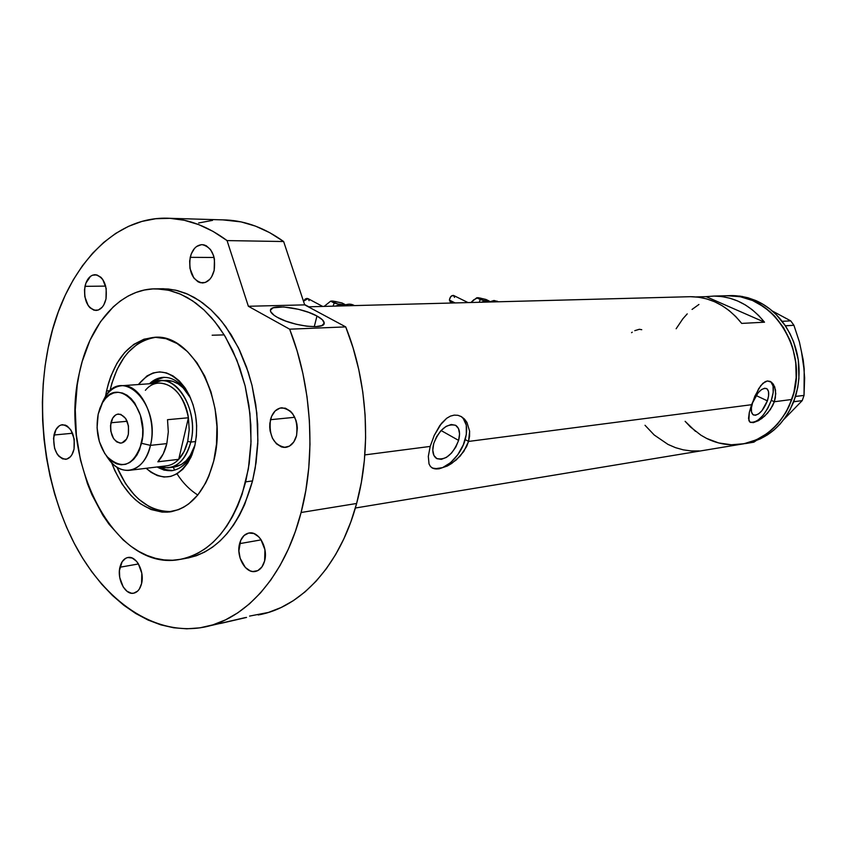 <?xml version="1.0" encoding="UTF-8"?>
<svg xmlns="http://www.w3.org/2000/svg" width="847" height="847" viewBox="0 0 847 847"><rect width="100%" height="100%" fill="white"/><g stroke="black" fill="none" stroke-linecap="round" stroke-linejoin="round"><path stroke-width="1.27" d="M632.243 332.193L631.555 332.691M641.751 329.705L639.337 329.282L634.774 330.669M458.598 440.398L441.065 430.52L458.598 440.398L455.781 447.121L451.525 453.071L446.464 457.369L441.34 459.349L436.936 458.693L433.918 455.485L432.775 450.18L433.706 443.584C439.519 429.249 446.867 423.182 455.76 425.374C459.529 428.095 460.472 433.103 458.598 440.398C452.796 454.701 445.416 460.715 436.48 458.428C432.828 455.739 431.906 450.795 433.706 443.584L436.565 436.734L440.916 430.689L446.073 426.39L451.229 424.495L455.591 425.279L458.513 428.582L459.561 433.897L458.598 440.398M767.382 400.853L756.096 395.528L767.382 400.853L761.993 410.626L758.616 413.865L755.45 415.284L752.951 414.649L751.533 412.055L751.405 407.873L752.612 402.738C756.858 392.595 761.485 387.852 766.503 388.508C769.108 390.287 769.394 394.395 767.382 400.853C763.147 410.964 758.51 415.686 753.481 414.998C750.929 413.251 750.633 409.165 752.612 402.738L758.076 392.828L761.495 389.588L764.672 388.222L767.138 388.932L768.504 391.589L768.589 395.771L767.382 400.853M750.23 422.293C757.98 422.844 765 415.528 771.31 400.345L774.306 401.753L772.591 405.787L767.636 413.092L761.569 418.683L753.195 422.674L749.754 421.933L748.536 418.439L749.299 412.478L751.564 404.707L468.55 441.435L463.743 451.546L456.162 460.037L447.311 466.019L438.937 468.857L432.573 468.169L430.435 466.475L429.016 463.912L428.317 456.406L430.191 446.422L434.204 435.464L441.446 423.394L446.676 418.28L450.413 416.121L454.204 415.125L457.931 415.305L461.403 416.65L464.463 419.053L466.951 422.399L469.609 431.165L468.55 441.435L751.564 404.707L758.647 388.699L762.925 383.246L767.435 380.959L771.638 382.283L774.709 386.846L775.778 393.728L774.306 401.753L791.807 399.477C810.007 352.172 772.972 293.083 728.918 295.667L740.892 296.842L752.591 300.526L740.066 296.672L726.832 295.73L740.066 296.672L752.591 300.526C779.981 312.13 798.965 346.074 796.011 379.583C793.216 413.124 769.171 440.525 740.86 444.262C764.82 440.112 781.802 425.183 791.807 399.477L774.306 401.753L770.336 409.599L764.661 416.131L758.51 420.652L753.195 422.674L749.754 421.933L748.875 420.514L749.299 412.478L754.804 396.28L760.744 385.629L765.18 381.658L767.435 380.959L770.389 381.489L773.375 384.21L775.534 390.065L775.376 397.677L774.306 401.753L771.31 400.345C774.402 390.488 773.989 384.157 770.061 381.341M463.203 418.365L466.284 425.162L466.316 434.426L463.351 444.77L457.814 454.68L450.54 462.695L442.558 467.65L435.072 468.74L431.811 467.724C441.795 473.558 460.429 457.613 465.194 439.551L468.55 441.435L466.57 446.634L460.196 456.078L451.779 463.394L447.311 466.019L438.937 468.857L432.573 468.169L430.435 466.475L429.016 463.912L428.317 456.406L430.191 446.422L364.835 454.903L430.191 446.422L434.204 435.464L439.837 425.512L446.676 418.28L450.413 416.121L454.204 415.125L457.931 415.305L461.403 416.65L464.463 419.053L466.951 422.399L469.609 431.165L469.566 436.216L468.55 441.435L465.194 439.551C468.095 428.296 466.633 420.557 460.821 416.332M764.513 322.199L741.697 323.406C727.509 305.831 710.432 296.926 690.453 296.694L698.743 297.233L706.737 298.917L714.561 301.733L722.089 305.651L729.193 310.616L735.757 316.556L741.697 323.406L764.513 322.199L706.165 296.651L713.852 296.069C733.629 296.291 750.516 305.005 764.513 322.199L706.165 296.651L714.074 296.069L722.046 296.598L729.966 298.239L737.705 301.003L745.138 304.825L752.168 309.684L758.658 315.508L764.513 322.199M696.096 296.926L706.165 296.651L696.096 296.926M791.807 399.477L785.825 412.605L777.673 423.987L767.7 433.166L756.339 439.826L744.058 443.722L731.353 444.77L718.722 442.96L706.631 438.428L700.924 435.189L706.631 438.428L718.722 442.96L731.353 444.77L744.058 443.722L756.339 439.826L767.7 433.166L777.673 423.987L785.825 412.605L789.108 406.232L793.893 392.426L791.807 399.477M695.514 431.367L685.128 421.319L690.453 426.973L700.924 435.189M676.139 328.752L682.82 318.832L687.235 313.877L682.82 318.832L676.139 328.752M692.063 309.43L698.923 304.475L692.063 309.43M752.591 300.526L764.343 307.154L774.836 316.323L783.602 327.694L790.283 340.833L792.739 347.884L795.767 362.632L796.148 377.688L793.893 392.426L796.148 377.688L795.767 362.632L792.739 347.884L790.283 340.833L783.602 327.694L774.836 316.323L769.775 311.442L758.594 303.501L752.591 300.526L755.524 300.431L742.131 296.439L729.796 295.645L740.013 296.111L747.859 297.731L755.524 300.431L752.591 300.526M645.012 425.279L654.223 434.998L667.997 444.41L675.514 447.661L683.296 449.852L691.247 450.953L699.262 450.932M750.866 422.494L755.323 421.838L757.853 420.356L763.041 415.358L767.763 408.349L771.31 400.345L773.184 392.542L773.067 386.084L770.971 381.976M793.681 401.785L794.37 399.953L793.681 401.785L802.225 400.61L784.057 419.223L802.225 400.61L793.755 401.722L797.747 387.534L798.933 378.397L798.298 359.869L793.681 341.976L789.965 333.633L784.301 324.253L785.402 325.851L793.914 325.269L799.42 342.008L803.2 359.911L804.629 377.91L804.036 395.411L795.566 396.385C802.522 371.23 799.134 347.715 785.402 325.851L776.286 314.692L769.849 308.975L762.893 304.2L755.524 300.431C765.773 304.888 774.624 311.834 782.088 321.278L785.381 325.756L793.914 325.269L799.42 342.008L803.2 359.911L804.195 368.943L804.036 395.411L802.225 400.61L804.036 395.411L795.577 396.481L789.976 409.874L785.423 417.338L780.098 424.051L774.084 429.916L767.488 434.86L760.405 438.82L752.962 441.721L745.254 443.553C767.509 439.222 783.655 425.3 793.681 401.785M772.273 310.965L790.717 320.865L782.173 321.309L790.717 320.865L793.914 325.269L790.717 320.865L772.273 310.965M756.106 440.641L753.851 442.176L745.191 443.616L753.851 442.176L756.106 440.641M801.442 351.367L803.93 368.614M787.678 415.411L784.227 419M355.359 508.02L740.86 444.262C728.992 445.797 717.578 443.849 706.631 438.428M189.484 395.623L187.356 392.097C175.085 375.867 162.423 373.093 149.39 383.776C153.678 379.721 158.442 377.561 163.683 377.307M138.379 384.549C153.487 366.677 169.178 368 185.472 388.498C195.89 405.692 198.992 424.845 194.778 445.967L191.898 455.061L187.854 462.928L182.825 469.259L177.034 473.812L170.692 476.427L164.074 477.03L157.426 475.622L150.988 472.277L146.16 468.296C163.693 482.695 178.632 478.978 190.999 457.147L194.778 445.967L196.388 435.983L196.652 425.543L195.551 415.051L193.127 404.94L189.484 395.634L184.784 387.481L179.225 380.822L173.021 375.909L166.446 372.902L159.734 371.907L153.169 372.934L146.986 375.93L138.379 384.549M161.046 380.769C180.591 378.694 198.177 414.183 190.819 442.07L195.668 441.552L190.819 442.07C186.636 457.655 179.045 466.252 168.055 467.851L159.638 466.665C174.366 470.583 184.762 462.388 190.819 442.07C199.913 408.339 172.809 368.72 151.92 383.596L161.046 380.769L166.192 380.409C175.858 380.398 184.011 386.327 190.649 398.206L183.111 387.831L177.986 383.755L172.534 381.245L165.165 380.483M164.339 377.296L157.754 379.329L151.782 383.606L155.456 380.674L160.972 378.027M195.011 444.971L190.226 455.527L186.075 460.768L181.279 464.548L173.159 467.226L174.757 470.106M212.152 335.221L224.18 334.883M172.153 511.524C148.797 512.086 130.396 497.305 116.939 467.184L125.483 483.521L134.112 494.68L138.887 499.328L149.114 506.548L154.482 509.026L165.493 511.588L172.153 511.524M109.898 391.166L109.994 390.689C117.744 358.874 133.064 341.055 155.933 337.244L147.431 339.054L142.232 341.246L137.256 344.221L128.141 352.352L124.086 357.423L117.13 369.334L111.899 383.193L109.898 391.166M177.012 473.812C182.814 482.885 189.749 489.947 197.806 495.008M170.671 470.519L164.731 469.291L159.501 466.686L166.171 469.757L173.01 470.519M194.344 447.724C189.368 461.7 181.66 469.386 171.2 470.773L164.064 470.127L157.119 466.972C171.38 474.839 183.1 470.201 192.258 453.06L194.344 447.724M195.011 444.961C190.448 458.471 183.174 465.892 173.18 467.226M150.459 445.363L141.555 443.309C133.572 466.072 122.021 470.466 106.913 456.48C98.263 444.611 95.351 430.52 98.178 414.215L97.066 427.841L99.343 441.573L104.679 453.399L108.268 458.036L112.302 461.551L116.642 463.838L121.11 464.77L125.557 464.325L129.792 462.494L133.646 459.339L136.981 454.966L139.66 449.556L142.603 436.48L142.762 429.323L140.39 415.21L134.821 403.204L131.105 398.598L126.955 395.168L122.55 393.05L118.051 392.309L113.636 392.966L109.475 394.977L105.727 398.259L102.519 402.674L99.967 408.063L98.178 414.215L102.582 402.569C117.108 374.628 150.586 408.423 141.555 443.309L150.459 445.363C146.52 460.524 139.321 468.857 128.871 470.381C120.2 470.773 112.693 465.914 106.373 455.802L109.792 460.683C123.281 478.333 145.218 470.731 150.459 445.363L166.838 443.606L150.459 445.363C161.11 404.4 121.672 364.983 104.721 397.741L101.608 404.337C106.193 392.712 113.011 386.497 122.063 385.692C140.623 383.68 157.394 418.249 150.459 445.363M110.925 422.769C112.27 417.412 114.79 414.501 118.516 414.035C126.161 415.803 129.432 422.611 128.331 434.437L126.531 439.106L121.979 442.896L120.2 443.108L116.653 441.859L113.562 438.598L110.766 431.102L110.523 425.459L112.693 418.122L115.52 415.051L117.193 414.268L120.772 414.352L125.652 418.46L128.5 426.009L128.331 434.437C126.986 439.72 124.498 442.6 120.846 443.097C113.159 441.382 109.856 434.606 110.925 422.769L127.156 421.277L110.925 422.769M129.972 470.254L166.076 465.892C170.723 465.448 174.937 463.267 178.717 459.349L157.849 461.806C162.042 457.274 165.038 451.207 166.838 443.606L168.309 431.885L167.515 419.699L188.415 417.762L178.717 459.349L157.849 461.806L163.249 453.865L166.838 443.606L168.309 431.885L167.515 419.699L188.415 417.762L189.199 429.789L187.716 441.361C185.917 448.868 182.91 454.871 178.717 459.349L184.117 451.493L187.716 441.361L189.199 429.789L188.415 417.762C183.651 395.708 173.984 384.146 159.416 383.066L122.063 385.692M190.819 442.07L187.716 441.361L190.819 442.07M145.388 390.308C159.31 373.135 184.371 388.402 188.415 417.762L178.717 459.349M316.969 316.016L314.269 326.688L316.969 316.016L308.594 312.342L298.567 309.324L283.629 306.942L273.136 307.8L270.479 310.108L270.68 311.675L274.153 315.359L277.308 317.318C272.787 314.777 270.489 312.522 270.437 310.542C269.6 303.522 301.945 307.45 316.969 316.016C321.712 318.62 324.126 320.96 324.2 323.025C325.312 329.991 292.374 326.116 277.308 317.318L285.841 321.119L296.185 324.242L306.699 326.19L315.719 326.656L321.849 325.597L324.189 323.183L322.453 319.827L316.969 316.016M106.553 390.943L109.994 390.689L106.553 390.943L108.458 383.426L110.841 376.269L116.95 363.299L124.689 352.532L133.805 344.38L143.979 339.202L154.842 337.254L166.001 338.684L177.012 343.49L187.431 351.547L196.832 362.59L204.794 376.206L210.967 391.843L215.085 408.879L216.948 426.57L216.493 444.188L213.73 460.98C205.345 491.525 190.501 508.528 169.209 511.99C144.138 512.615 124.943 496.204 111.624 462.758L114.843 470.678L122.042 483.965L130.682 495.146L135.456 499.804L140.464 503.785L151.052 509.523L162.063 512.096L167.6 512.139L178.463 509.682L183.693 507.194L188.701 503.891L197.87 494.923L205.599 483.086L208.807 476.226L213.73 460.98C228.775 405.088 193.698 333.792 155.149 337.254L155.149 337.254C130.967 339.668 114.769 357.561 106.553 390.943L105.483 396.512L106.553 390.943M160.75 288.785L168.415 289.018L177.129 290.521L185.811 293.358L194.387 297.519L202.751 302.972L210.818 309.674L218.515 317.593L225.726 326.635L238.42 347.778L248.287 372.246L252.014 385.417L256.81 412.87L257.89 440.821L255.233 467.999L252.533 480.916L256.059 462.706L257.795 443.648L257.7 424.146L255.762 404.633L252.046 385.544L246.615 367.28L239.616 350.256L231.21 334.798L221.586 321.235L210.977 309.822L199.617 300.759L187.748 294.174L175.604 290.161L163.46 288.742L156.536 288.838L168.691 290.267L180.824 294.29L192.693 300.897L204.063 310.013L214.683 321.468L224.307 335.094L232.724 350.616L239.733 367.725L245.164 386.063L248.891 405.247L250.839 424.845L250.934 444.421L249.209 463.563L245.683 481.848L252.533 480.916L244.582 504.717L239.436 515.347L233.581 525.002L227.102 533.557L220.061 540.968L212.544 547.151L204.646 552.075L196.44 555.706L188.023 558.014M182.391 558.988L185.144 558.501C217.023 552.71 239.479 526.855 252.533 480.916L245.683 481.848C232.639 527.988 210.183 553.938 178.315 559.719C113.445 570.857 58.549 459.879 79.322 373.156C89.274 324.168 120.338 288.139 156.536 288.838M258.187 614.954C300.685 607.68 340.113 565.637 356.629 503.478L361.351 482.398L364.369 460.397L365.629 437.783L365.099 414.882L362.802 392.023L358.757 369.525L353.03 347.715L345.714 326.889L289.653 329.187C311.738 385.237 316.111 455.739 301.098 512.499L356.629 503.478C371.685 448.698 367.524 380.864 345.714 326.889L304.687 304.867L283.639 241.533C265.005 228.139 245.937 220.951 226.414 219.987L169.644 218.304C189.177 219.288 208.32 226.71 227.06 240.59L283.639 241.533L269.748 232.681L255.508 226.128L241.109 221.903L222.856 219.881M249.569 616.097L268.435 612.434L281.098 607.521L293.358 600.65L305.079 591.852L316.122 581.18L326.349 568.718L335.634 554.584L343.84 538.883L350.88 521.794L356.629 503.478L301.098 512.499C284.634 576.934 245.101 620.216 202.539 627.405C153.963 635.832 104.784 601.126 74.97 544.748C45.262 488.02 35.14 412.722 48.141 347.979C62.922 272.342 111.603 215.053 169.644 218.304M213.402 624.97L245.577 617.527M214.164 270.394C211.972 278.409 208.013 282.602 202.285 282.962C192.565 280.442 188.542 271.898 190.215 257.34L214.09 257.477L190.215 257.34C192.396 249.177 196.43 244.952 202.306 244.656C211.919 247.292 215.879 255.879 214.164 270.394L211.644 276.81L209.802 279.319L205.334 282.443L200.4 282.729L197.997 281.776L193.762 277.89L189.95 268.372L189.654 260.95L191.231 253.962L194.471 248.446L196.578 246.509L201.342 244.677L203.831 244.847L206.255 245.746L210.554 249.6L213.582 255.646L214.45 259.203L214.164 270.394M296.556 435.612C294.491 442.727 290.765 446.655 285.354 447.407C273.697 445.215 268.732 435.983 270.468 419.699L294.767 417.296L270.468 419.699C272.522 412.425 276.344 408.455 281.924 407.767C293.454 410.107 298.335 419.392 296.556 435.612L293.771 441.986L289.42 446.125L284.179 447.428L281.469 446.941L276.418 443.796L272.438 438.217L270.129 431.059L269.727 427.206L269.833 423.373L271.591 416.322L275.148 410.954L279.986 408.085L285.365 408.18L290.489 411.25L292.691 413.77L295.974 420.324L296.905 424.093L297.329 428L296.556 435.612M264.624 560.926C262.888 567.045 259.733 570.56 255.148 571.481C245.418 573.557 235.953 556.458 239.595 543.658L261.162 539.857L239.595 543.658C241.321 537.39 244.55 533.822 249.293 532.954C258.886 531.058 268.319 548.125 264.624 560.926L261.956 566.918L257.795 570.634L252.777 571.534L250.183 570.867L245.334 567.469L240.167 558.332L238.886 550.889L240.664 540.45L244.074 535.495L248.7 533.049L253.867 533.515L258.769 536.85L260.887 539.454L264.942 549.767L264.624 560.926M141.587 583.562C140.136 589.194 137.436 592.413 133.508 593.218C125.134 595.06 116.865 579.083 119.935 567.236L138.463 563.954L119.935 567.236C121.375 561.497 124.128 558.237 128.162 557.453C136.431 555.738 144.71 571.714 141.587 583.562L139.332 589.067L137.68 591.079L133.657 593.196L131.444 593.239L127.029 591.291L123.196 586.939L119.723 577.432L119.438 570.497L122.127 561.752L125.642 558.311L127.728 557.527L132.174 558.035L136.42 561.19L138.262 563.626L141.809 573.228L141.587 583.562M74.038 449.101C72.524 455.315 69.698 458.725 65.558 459.328C56.654 457.295 52.8 449.196 53.986 435.019L72.567 433.251L53.986 435.019C55.489 428.709 58.358 425.268 62.604 424.696C71.434 426.814 75.245 434.945 74.038 449.101L71.974 454.638L70.449 456.724L66.744 459.116L62.636 458.894L58.739 456.12L57.067 453.897L54.557 448.201L53.53 438.227L55.997 429.514L59.226 425.882L61.153 424.961L65.261 425.088L67.294 426.136L70.904 430.022L74.208 439.064L74.038 449.101M106.002 298.917C104.17 306.222 100.804 310.066 95.902 310.468C87.252 308.16 83.609 300.113 84.975 286.339L105.695 286.106L84.975 286.339C86.796 278.928 90.216 275.042 95.235 274.682C103.821 277.085 107.41 285.153 106.002 298.917L103.832 304.867L102.233 307.175L98.337 310.023L94.017 310.214L89.941 307.726L88.183 305.587L84.795 296.641L84.499 289.706L85.854 283.205L90.502 276.334L92.524 275.18L96.833 274.904L100.962 277.318L102.752 279.446L106.203 288.478L106.002 298.917M289.653 329.187L248.362 306.275L227.06 240.59L213.095 231.422L198.801 224.646L184.35 220.284L169.94 218.325L155.71 218.727L141.841 221.438L128.469 226.361L115.732 233.391L103.747 242.401L92.609 253.242L82.424 265.778L73.276 279.838L65.219 295.254L58.316 311.865L52.609 329.504L48.141 347.979L45.135 365.65L43.208 383.744L42.382 402.134L42.657 420.673L44.023 439.233L46.469 457.666L49.973 475.845L54.536 493.61L60.105 510.847L66.648 527.416L74.144 543.171L82.53 557.993L91.762 571.736L101.767 584.282L112.482 595.505L123.821 605.277L135.721 613.493L148.066 620.046L160.771 624.842L173.72 627.775L186.785 628.802L199.86 627.849L212.809 624.885L225.493 619.877L237.774 612.847L249.516 603.816L260.58 592.836L270.818 579.994L280.113 565.394L288.329 549.163L295.359 531.471L301.098 512.499L305.788 490.646L308.774 467.819L309.981 444.347L309.399 420.578L307.027 396.83L302.887 373.463L297.075 350.806L289.653 329.187L248.362 306.275L304.687 304.867L345.714 326.889L289.653 329.187M212.502 220.379L198.632 222.983M79.322 373.156L77.215 385.089L75.267 409.832L76.357 435.04L80.454 459.9L87.421 483.595L91.921 494.743L102.794 515.209L109.094 524.325L123.143 539.899L130.798 546.188L138.781 551.408L147.039 555.463L155.477 558.311L164.043 559.92L172.64 560.238L181.184 559.242L189.612 556.924L197.817 553.292L205.715 548.358L213.222 542.144L220.262 534.711L226.742 526.114L232.597 516.426L237.742 505.754L242.126 494.193L248.383 468.878L251.04 441.583L249.939 413.516L245.132 385.936L236.853 360.06L225.493 337.042L218.822 326.9L211.602 317.805L203.905 309.864L195.837 303.12L187.462 297.646L178.886 293.475L170.205 290.627L161.491 289.102L152.841 288.922L144.339 290.034L136.06 292.437L128.088 296.069L120.475 300.886L113.297 306.815L100.465 321.765L89.983 340.272L82.159 361.637L79.322 373.156M227.06 240.59L283.639 241.533L304.687 304.867L248.362 306.275L227.06 240.59M220.358 623.487L246.562 617.421M468.042 302.58L453.621 295.487C451.387 295.285 449.99 296.831 449.429 300.113L455.104 302.93L449.429 300.113L450.339 302.008L452.33 303.004M478.767 297.805L485.903 299.436L489.566 301.744L489.354 301.119L486.305 301.034L481.308 302.231L485.236 300.96L488.486 302.04L480.217 299.478L479.307 302.284L480.217 299.478L476.745 297.784L480.842 298.176M497.168 301.151L489.058 302.03L494.034 300.473L498.46 301.776M470.932 302.506L474.045 299.584L470.932 302.506L473.674 299.891L477.899 297.668L485.903 299.436L489.354 301.119L483.542 300.41L476.745 297.784L470.932 302.506M450.392 302.04L449.471 299.478L450.975 296.365L453.378 295.381L454.532 297.392M452.012 301.881L450.593 302.114M308.827 306.805L304.571 304.528L308.827 306.805M333.485 301.161L342.019 302.961L345.576 304.825L341.468 304.761L335.391 306.095L340.145 304.676L343.766 305.576L334.216 303.046L333.051 306.159L334.216 303.046L330.648 301.161L336.058 301.574M354.448 305.598L353.76 305.227C350.679 303.618 347.143 303.829 343.141 305.894L349.176 304.158L354.353 305.598M324.136 306.402L330.648 301.161L332.299 301.013L342.019 302.961L345.576 304.825L338.122 304.073L330.648 301.161L324.136 306.402M322.665 306.434L307.99 298.62L303.48 301.236L305.216 299.044L306.995 298.377L308.446 298.98L309.081 300.653M308.329 306.815L690.453 296.694M731.882 295.592L713.852 296.069M187.356 392.097L185.472 388.498M172.449 470.614L171.2 470.773M192.258 453.06L190.999 457.147M109.792 460.683L106.913 456.48M174.344 467.089L169.209 467.713M104.721 397.741L102.582 402.569M171.676 511.62L169.209 511.99M209.304 625.891L213.423 624.97M285.354 447.407L286 447.332M255.148 571.481L255.826 571.354M323.967 323.935L324.2 323.025"/></g></svg>
